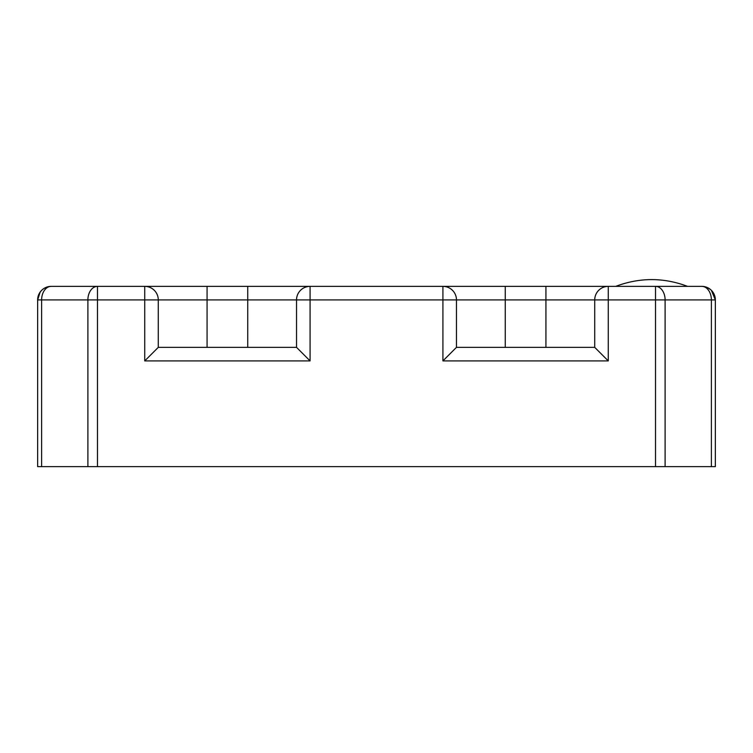 <?xml version="1.0" encoding="UTF-8"?>
<svg xmlns="http://www.w3.org/2000/svg" width="753" height="753" viewBox="0 0 753 753"><rect width="100%" height="100%" fill="white"/><g stroke="black" fill="none" stroke-linecap="round" stroke-linejoin="round"><path stroke-width="1.13" d="M712.394 291.477L715.35 299.92L711.378 299.92L711.378 466.634L665.106 466.634L665.106 299.92L655.524 299.92L655.524 286.366A13.554 9.582 90 0 1 665.106 299.92L711.378 299.92A13.554 9.582 -90 0 0 701.796 286.366L608.273 286.366A13.554 13.554 0 0 0 594.719 299.92L594.719 347.359L608.273 360.913L608.273 299.92L655.524 299.92L655.524 466.634L97.476 466.634L97.476 299.92L87.894 299.92L87.894 466.634L41.622 466.634L41.622 299.92L37.65 299.92A13.554 13.554 0 0 1 51.204 286.366A13.554 9.582 90 0 0 41.622 299.92L87.894 299.92A13.554 9.582 -90 0 1 97.476 286.366L51.204 286.366C43.053 287.1 38.535 291.618 37.65 299.92L40.144 292.079M711.378 466.634L715.35 466.634L715.35 299.92A13.554 13.554 0 0 0 701.796 286.366L688.242 286.366L701.796 286.366A13.554 13.554 0 0 1 715.35 299.92L711.378 290.338M706.851 287.345L710.371 289.425M51.204 286.366A13.554 13.554 0 0 0 37.65 299.92L37.65 466.634L41.622 466.634M655.524 466.634L665.106 466.634M87.894 466.634L97.476 466.634M144.727 360.913L158.281 347.359L296.531 347.359L310.085 360.913L310.085 299.92L442.915 299.92L442.915 360.913L456.469 347.359L456.469 299.92A13.554 13.554 0 0 0 442.915 286.366L97.476 286.366L97.476 299.92L144.727 299.92L144.727 360.913L310.085 360.913M158.281 347.359L158.281 299.92L247.737 299.92L247.737 286.366L310.085 286.366A13.554 13.554 0 0 0 296.531 299.92L296.531 347.359M594.719 347.359L456.469 347.359M442.915 286.366L442.915 299.92L505.263 299.92L505.263 286.366L442.915 286.366L608.273 286.366L608.273 299.92L545.925 299.92L545.925 347.359M158.281 299.92A13.554 13.554 0 0 0 144.727 286.366L144.727 299.92L158.281 299.92M442.915 360.913L608.273 360.913M310.085 286.366L310.085 299.92L247.737 299.92L247.737 347.359M207.075 286.366L207.075 347.359M545.925 286.366L545.925 299.92L505.263 299.92L505.263 347.359M687.564 286.366C663.619 277.349 639.673 277.349 615.728 286.366"/></g></svg>
